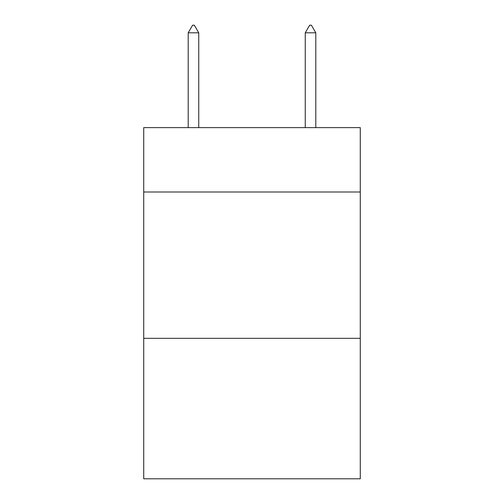 <?xml version="1.0" encoding="UTF-8"?>
<svg xmlns="http://www.w3.org/2000/svg" width="504" height="504" viewBox="0 0 504 504"><rect width="100%" height="100%" fill="white"/><g stroke="black" fill="none" stroke-linecap="round" stroke-linejoin="round"><path stroke-width="0.76" d="M360.278 192.005L360.278 127.625L143.722 127.625L143.722 192.005L360.278 192.005L360.278 478.8L143.722 478.8L143.722 192.005M360.278 338.329L143.722 338.329M198.74 32.81L194.349 25.2L192.591 25.2L188.206 32.81L198.74 32.81L198.74 127.625M188.206 32.81L188.206 127.625M309.651 25.2L311.409 25.2L315.794 32.81L305.26 32.81L309.651 25.2M315.794 127.625L315.794 32.81M305.26 127.625L305.26 32.81"/></g></svg>
